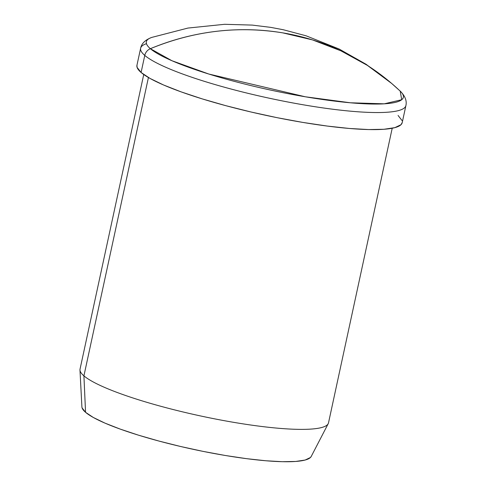 <?xml version="1.0" encoding="UTF-8"?>
<svg xmlns="http://www.w3.org/2000/svg" width="486" height="486" viewBox="0 0 486 486"><rect width="100%" height="100%" fill="white"/><g stroke="black" fill="none" stroke-linecap="round" stroke-linejoin="round"><path stroke-width="0.73" d="M83.92 375.86A127.107 20.297 -167.8 0 1 79.971 370.016A127.107 20.297 -167.8 0 1 80.038 369.129A127.107 20.297 12.2 0 0 83.92 375.86L148.424 77.523L83.92 375.86A127.107 20.297 12.2 0 0 217.825 419.473A127.107 20.297 12.2 0 0 328.512 422.85A127.107 20.297 -167.8 0 1 328.208 423.689A127.107 20.297 -167.8 0 1 215.146 418.95A127.107 20.297 -167.8 0 1 83.92 375.86L85.554 412.31L83.92 375.86M79.971 370.016L81.903 406.916A117.412 18.747 12.2 0 0 85.554 412.31L82.085 407.869L81.897 406.843M391.145 83.003L366.037 64.249L339.137 49.019L306.113 35.812L283.283 29.737L270.708 27.368L252.167 25.09L224.611 24.3L187.948 28.06L151.79 37.404A131.481 20.995 12.2 0 0 150.368 48.697A246.524 233.371 -49.4 0 1 282.785 32.866A246.524 233.371 -49.4 0 1 391.68 83.458A246.524 233.371 -49.4 0 1 399.352 90.347A131.481 20.995 -167.8 0 1 307.049 97.079A131.481 20.995 -167.8 0 1 150.368 48.697A9.046 8.566 130.6 0 0 144.773 55.41A9.046 8.566 -49.4 0 1 150.368 48.697L171.892 60.707L208.816 74.036L305.299 96.781L350.424 102.789L384.25 103.822L401.715 99.727L400.209 91.113C405.099 95.991 406.995 100.815 405.901 105.584A135.703 21.67 -167.8 0 1 405.901 105.584A135.703 21.67 -167.8 0 1 287.736 101.975A135.703 21.67 -167.8 0 1 144.773 55.41A135.703 21.67 -167.8 0 1 140.63 48.229A135.703 21.67 -167.8 0 1 146.468 43.679M151.79 37.404C145.32 39.828 141.596 43.436 140.63 48.229L136.937 65.294A135.703 21.67 12.2 0 0 141.086 72.475L144.773 55.41L141.086 72.475L137.07 67.341L136.961 65.191M398.064 115.461L402.074 120.601M402.232 122.545L400.999 124.714L394.869 127.642L383.922 129.276L368.582 129.555L349.434 128.468L327.224 126.056L302.796 122.411L277.087 117.673L251.092 112.017L225.808 105.675L202.206 98.883L181.193 91.897L163.575 84.995L150.034 78.434L141.086 72.475A135.703 21.67 12.2 0 0 284.043 119.04A135.703 21.67 12.2 0 0 402.208 122.648L405.901 105.584M144.773 55.41A135.703 21.67 12.2 0 0 280.477 100.541A135.703 21.67 12.2 0 0 404.601 107.728M400.209 91.113L391.68 83.458L367.428 65.416L340.893 50.817L312.516 39.907L282.785 32.866C237.842 25.612 193.701 30.891 150.368 48.697M311.24 456.415L310.433 457.508L305.129 460.042L295.658 461.457L282.39 461.7L265.824 460.758L246.602 458.669L225.468 455.516L203.227 451.415L180.737 446.525L158.861 441.033L138.437 435.158L120.261 429.114L105.019 423.142L93.3 417.468L85.554 412.31A117.412 18.747 12.2 0 0 206.769 452.114A117.412 18.747 12.2 0 0 311.204 456.488L328.208 423.689M80.038 369.129L143.734 74.528M328.512 422.85L392.208 128.249"/></g></svg>

